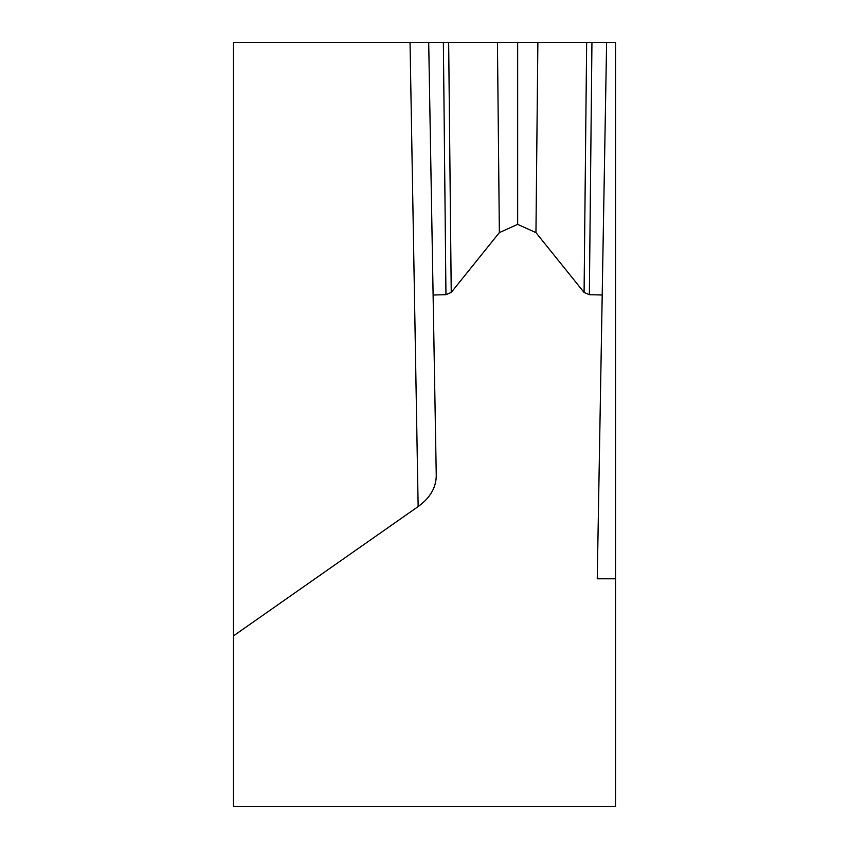 <?xml version="1.0" encoding="UTF-8"?>
<svg xmlns="http://www.w3.org/2000/svg" width="849" height="849" viewBox="0 0 849 849"><rect width="100%" height="100%" fill="white"/><g stroke="black" fill="none" stroke-linecap="round" stroke-linejoin="round"><path stroke-width="1.27" d="M233.475 424.5L233.475 609.158L233.475 424.5M615.525 578.795L615.525 42.45L428.703 42.45L606.611 42.45L597.25 578.795L615.525 578.795L615.525 806.55L233.475 806.55L233.475 635.88L418.143 506.566L410.046 42.45L428.703 42.45L433.107 295.006L445.958 294.688L443.369 42.45M537.873 42.45L535.952 232.605L584.08 292.438L586.648 42.45M535.952 232.605L517.657 224.38L499.361 232.605L497.44 42.45M448.665 42.45L451.233 292.438L499.361 232.605M451.233 292.438L445.958 294.688M418.143 506.566C430.156 497.885 436.195 487.496 436.259 475.408L433.107 295.006M591.944 42.45L589.355 294.688L602.206 295.006M589.355 294.688L584.08 292.438M517.657 224.38L517.657 42.45M410.046 42.45L233.475 42.45L233.475 635.88"/></g></svg>
